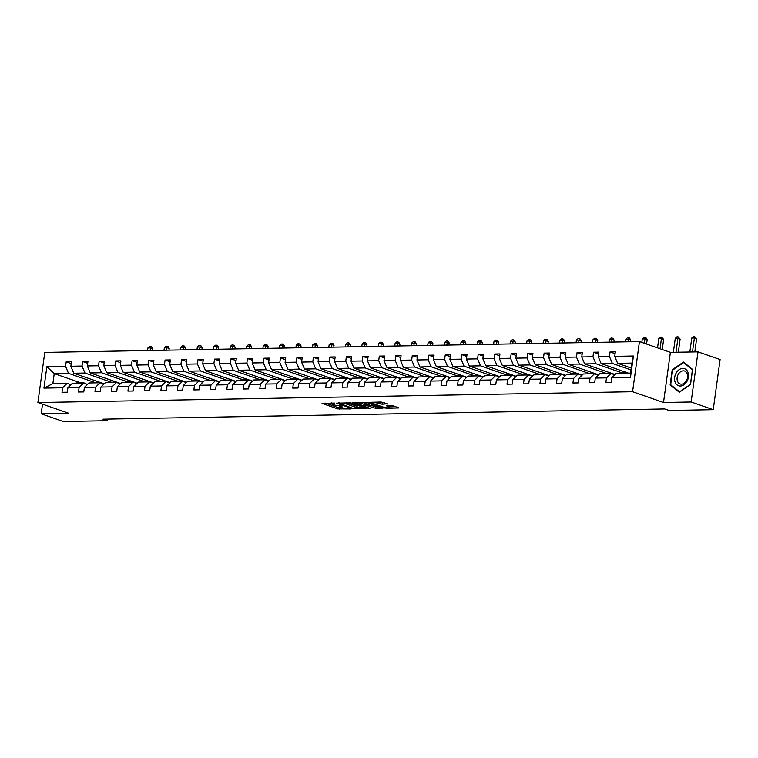 <?xml version="1.0" encoding="UTF-8"?>
<svg xmlns="http://www.w3.org/2000/svg" width="758" height="758" viewBox="0 0 758 758"><rect width="100%" height="100%" fill="white"/><g stroke="black" fill="none" stroke-linecap="round" stroke-linejoin="round"><path stroke-width="1.14" d="M334.572 403.085L322.055 403.417L337.67 408.846L350.584 408.932L347.95 408.534A4.368 0.777 -172.2 0 1 341.858 407.624L340.55 407.179A4.368 0.777 -172.2 0 1 339.546 406.525A4.368 0.777 -172.2 0 1 341.1 406.146L342.644 405.9L339.878 405.729A4.368 0.777 -172.2 0 1 333.785 404.819L332.487 404.365A4.368 0.777 -172.2 0 1 331.483 403.711A4.368 0.777 -172.2 0 1 333.027 403.341L334.572 403.085M387.291 404.147L381.179 402.015L368.454 402.356L386.286 408.278L399.011 407.946L393.402 405.9L386.258 405.71L388.712 406.942A3.648 0.644 -172.2 0 1 389.555 407.491A3.648 0.644 -172.2 0 1 387.13 407.766A3.648 0.644 -172.2 0 1 383.169 407.046L372.889 403.464A3.648 0.644 -172.2 0 1 372.045 402.915A3.648 0.644 -172.2 0 1 374.471 402.64A3.648 0.644 -172.2 0 1 378.441 403.36L382.051 404.241L387.338 403.787M663.515 402.489L691.144 401.986L713.231 409.671L720.1 359.538L698.004 351.845L670.385 352.347L639.449 341.574L632.589 391.715L663.515 402.489L670.385 352.347M42.524 404.156L41.197 413.811L68.826 413.309L37.9 402.545L632.589 391.715M41.197 413.811L63.293 421.505L107.399 420.699L107.627 419.079M713.231 409.671L669.125 410.476L664.709 408.941L102.984 419.165L107.399 420.699M350.831 402.886L336.524 403.152L352.129 408.581L366.758 408.534L350.831 402.886M352.811 402.536L366.957 402.593L382.885 408.24L375.257 408.164L367.024 405.672L363.063 405.852L369.97 408.354L368.521 408.382L352.811 402.536M691.144 401.986L698.004 351.845M611.782 377.768L616.273 373.372L630.542 373.107L630.485 377.427L611.782 377.768L611.166 382.307L605.879 382.402L606.504 377.863L595.305 378.071L594.679 382.61L589.402 382.705L590.027 378.166L578.828 378.365L578.202 382.904L572.915 382.998L573.541 378.46L562.341 378.668L561.725 383.207L556.438 383.302L557.064 378.763L545.864 378.972L545.239 383.51L539.961 383.605L540.577 379.066L529.378 379.265L528.762 383.804L523.475 383.899L524.1 379.36L512.901 379.569L512.275 384.107L506.998 384.202L507.614 379.663L496.424 379.872L495.798 384.41L490.511 384.505L491.137 379.966L479.937 380.165L479.321 384.704L474.034 384.799L474.66 380.26L463.46 380.469L462.835 385.007L457.557 385.102L458.173 380.563L446.974 380.772L446.358 385.31L441.071 385.405L441.696 380.867L430.497 381.066L429.871 385.604L424.594 385.699L425.21 381.16L414.02 381.369L413.394 385.907L408.107 386.002L408.733 381.464L397.533 381.662L396.917 386.21L391.63 386.305L392.256 381.767L381.056 381.966L380.431 386.504L375.153 386.599L375.769 382.06L364.57 382.269L363.954 386.807L358.667 386.902L359.292 382.364L348.093 382.563L347.467 387.111L342.19 387.205L342.805 382.667L331.616 382.866L330.99 387.404L325.703 387.499L326.328 382.961L315.129 383.169L314.504 387.708L309.226 387.802L309.851 383.264L298.652 383.463L298.027 388.011L292.749 388.105L293.365 383.567L282.166 383.766L281.55 388.304L276.263 388.399L276.888 383.861L265.688 384.069L265.063 388.608L259.786 388.702L260.401 384.164L249.202 384.363L248.586 388.911L243.299 389.006L243.924 384.467L232.725 384.666L232.1 389.205L226.822 389.299L227.447 384.761L216.248 384.969L215.623 389.508L210.345 389.603L210.961 385.064L199.761 385.263L199.146 389.811L193.858 389.906L194.484 385.367L183.284 385.566L182.659 390.105L177.381 390.199L177.997 385.661L166.798 385.869L166.182 390.408L160.895 390.503L161.52 385.964L150.321 386.163L149.696 390.711L144.418 390.806L145.043 386.267L133.844 386.466L133.219 391.005L127.931 391.1L128.557 386.561L117.357 386.769L116.741 391.308L111.454 391.403L112.08 386.864L100.88 387.063L100.255 391.602L94.977 391.706L95.593 387.167L84.394 387.366L83.778 391.905L78.491 392L79.116 387.461L67.917 387.67L67.291 392.208L62.014 392.303L62.639 387.764L43.936 388.105L46.863 366.692L65.567 366.351L66.192 361.812L71.47 361.718L70.854 366.256L82.044 366.048L82.669 361.509L87.956 361.414L87.331 365.953L98.531 365.754L99.156 361.215L104.433 361.111L103.808 365.659L115.008 365.451L115.633 360.912L120.91 360.817L120.295 365.356L131.494 365.148L132.11 360.609L137.397 360.514L136.772 365.053L147.971 364.854L148.596 360.315L153.874 360.211L153.258 364.759L164.448 364.551L165.073 360.012L170.361 359.917L169.735 364.456L180.935 364.247L181.56 359.709L186.838 359.614L186.212 364.153L197.412 363.954L198.037 359.415L203.315 359.32L202.699 363.859L213.898 363.651L214.514 359.112L219.801 359.017L219.176 363.556L230.375 363.347L231.001 358.809L236.278 358.714L235.662 363.253L246.862 363.054L247.478 358.515L252.765 358.42L252.139 362.959L263.339 362.75L263.964 358.212L269.242 358.117L268.616 362.656L279.816 362.447L280.441 357.909L285.719 357.814L285.103 362.352L296.302 362.153L296.918 357.615L302.205 357.52L301.58 362.059L312.779 361.85L313.405 357.312L318.682 357.217L318.066 361.756L329.266 361.557L329.882 357.009L335.169 356.914L334.543 361.452L345.743 361.253L346.368 356.715L351.646 356.62L351.02 361.159L362.22 360.95L362.845 356.412L368.132 356.317L367.507 360.855L378.706 360.656L379.322 356.108L384.609 356.014L383.984 360.552L395.183 360.353L395.809 355.815L401.086 355.72L400.47 360.258L411.67 360.05L412.286 355.511L417.573 355.417L416.947 359.955L428.147 359.756L428.772 355.208L434.05 355.114L433.424 359.652L444.624 359.453L445.249 354.915L450.536 354.82L449.911 359.358L461.11 359.15L461.726 354.611L467.013 354.517L466.388 359.055L477.587 358.856L478.213 354.308L483.49 354.213L482.874 358.752L494.074 358.553L494.69 354.014L499.977 353.92L499.351 358.458L510.551 358.25L511.176 353.711L516.454 353.616L515.838 358.155L527.028 357.956L527.653 353.408L532.94 353.313L532.315 357.852L543.514 357.653L544.13 353.114L549.417 353.02L548.792 357.558L559.991 357.35L560.617 352.811L565.894 352.716L565.279 357.255L576.478 357.056L577.094 352.508L582.381 352.413L581.756 356.952L592.955 356.753L593.58 352.214L598.858 352.119L598.242 356.658L609.432 356.45L610.057 351.911L615.344 351.816L614.719 356.355L633.423 356.014L630.485 377.427M639.449 341.574L44.769 352.404L37.9 402.545M628.477 373.144L601.17 363.641L612.369 363.433L630.978 369.913M612.369 363.433L609.432 356.45M601.17 363.641L598.242 356.658M595.305 378.071L599.796 373.666L610.995 373.467L606.504 377.863M614.823 374.793L610.995 373.467M615.098 374.528L584.693 363.944L595.883 363.736L622.261 372.917M595.883 363.736L592.955 356.753M584.693 363.944L581.756 356.952M578.828 378.365L583.319 373.969L594.509 373.76L590.027 378.166M598.337 375.096L594.509 373.76M598.612 374.822L568.206 364.238L579.406 364.039L605.784 373.22M579.406 364.039L576.478 357.056M568.206 364.238L565.279 357.255M562.341 378.668L566.832 374.272L578.032 374.064L573.541 378.46M581.86 375.399L578.032 374.064M582.135 375.125L551.729 364.541L562.929 364.333L589.307 373.523M562.929 364.333L559.991 357.35M551.729 364.541L548.792 357.558M545.864 378.972L550.355 374.566L561.555 374.367L557.064 378.763M565.373 375.693L561.555 374.367M565.648 375.428L535.243 364.844L546.442 364.636L572.821 373.817M546.442 364.636L543.514 357.653M535.243 364.844L532.315 357.852M529.378 379.265L533.869 374.869L545.068 374.66L540.577 379.066M548.896 375.996L545.068 374.66M549.171 375.722L518.766 365.138L529.965 364.939L556.344 374.12M529.965 364.939L527.028 357.956M518.766 365.138L515.838 358.155M512.901 379.569L517.392 375.172L528.591 374.964L524.1 379.36M532.419 376.3L528.591 374.964M532.694 376.025L502.289 365.441L513.479 365.233L539.857 374.424M513.479 365.233L510.551 358.25M502.289 365.441L499.351 358.458M496.424 379.872L500.915 375.466L512.105 375.267L507.614 379.663M515.933 376.593L512.105 375.267M516.207 376.328L485.802 365.735L497.002 365.536L523.38 374.717M497.002 365.536L494.074 358.553M485.802 365.735L482.874 358.752M479.937 380.165L484.428 375.769L495.628 375.561L491.137 379.966M499.456 376.897L495.628 375.561M499.73 376.622L469.325 366.038L480.525 365.839L506.894 375.021M480.525 365.839L477.587 358.856M469.325 366.038L466.388 359.055M463.46 380.469L467.951 376.072L479.151 375.864L474.66 380.26M482.969 377.2L479.151 375.864M483.244 376.925L452.839 366.341L464.038 366.133L490.417 375.324M464.038 366.133L461.11 359.15M452.839 366.341L449.911 359.358M446.974 380.772L451.465 376.366L462.664 376.167L458.173 380.563M466.492 377.493L462.664 376.167M466.767 377.228L436.362 366.635L447.561 366.436L473.94 375.617M447.561 366.436L444.624 359.453M436.362 366.635L433.424 359.652M430.497 381.066L434.988 376.669L446.187 376.461L441.696 380.867M450.015 377.797L446.187 376.461M450.29 377.522L419.885 366.938L431.075 366.739L457.453 375.921M431.075 366.739L428.147 359.756M419.885 366.938L416.947 359.955M414.02 381.369L418.511 376.972L429.701 376.764L425.21 381.16M433.529 378.1L429.701 376.764M433.803 377.825L403.398 367.242L414.598 367.033L440.976 376.224M414.598 367.033L411.67 360.05M403.398 367.242L400.47 360.258M397.533 381.662L402.024 377.266L413.224 377.067L408.733 381.464M417.052 378.394L413.224 377.067M417.326 378.128L386.921 367.535L398.121 367.336L424.489 376.518M398.121 367.336L395.183 360.353M386.921 367.535L383.984 360.552M381.056 381.966L385.547 377.569L396.747 377.361L392.256 381.767M400.565 378.697L396.747 377.361M400.84 378.422L370.435 367.838L381.634 367.639L408.012 376.821M381.634 367.639L378.706 360.656M370.435 367.838L367.507 360.855M364.57 382.269L369.061 377.863L380.26 377.664L375.769 382.06M384.088 379L380.26 377.664M384.363 378.725L353.958 368.142L365.157 367.933L391.535 377.124M365.157 367.933L362.22 360.95M353.958 368.142L351.02 361.159M348.093 382.563L352.584 378.166L363.783 377.967L359.292 382.364M367.602 379.294L363.783 377.967M367.886 379.028L337.471 368.435L348.671 368.236L375.049 377.418M348.671 368.236L345.743 361.253M337.471 368.435L334.543 361.452M331.616 382.866L336.097 378.469L347.297 378.261L342.805 382.667M351.125 379.597L347.297 378.261M351.399 379.322L320.994 368.739L332.194 368.54L358.572 377.721M332.194 368.54L329.266 361.557M320.994 368.739L318.066 361.756M315.129 383.169L319.62 378.763L330.82 378.564L326.328 382.961M334.648 379.891L330.82 378.564M334.922 379.625L304.517 369.042L315.716 368.833L342.085 378.015M315.716 368.833L312.779 361.85M304.517 369.042L301.58 362.059M298.652 383.463L303.143 379.066L314.343 378.867L309.851 383.264M318.161 380.194L314.343 378.867M318.436 379.929L288.031 369.336L299.23 369.137L325.608 378.318M299.23 369.137L296.302 362.153M288.031 369.336L285.103 362.352M282.166 383.766L286.657 379.37L297.856 379.161L293.365 383.567M301.684 380.497L297.856 379.161M301.959 380.222L271.554 369.639L282.753 369.44L309.131 378.621M282.753 369.44L279.816 362.447M271.554 369.639L268.616 362.656M265.688 384.069L270.18 379.663L281.379 379.464L276.888 383.861M285.197 380.791L281.379 379.464M285.472 380.525L255.067 369.942L266.266 369.733L292.645 378.915M266.266 369.733L263.339 362.75M255.067 369.942L252.139 362.959M249.202 384.363L253.693 379.966L264.893 379.767L260.401 384.164M268.72 381.094L264.893 379.767M268.995 380.829L238.59 370.236L249.789 370.037L276.168 379.218M249.789 370.037L246.862 363.054M238.59 370.236L235.662 363.253M232.725 384.666L237.216 380.27L248.416 380.061L243.924 384.467M252.243 381.397L248.416 380.061M252.518 381.122L222.113 370.539L233.312 370.34L259.681 379.521M233.312 370.34L230.375 363.347M222.113 370.539L219.176 363.556M216.248 384.969L220.739 380.563L231.939 380.364L227.447 384.761M235.757 381.691L231.939 380.364M236.032 381.426L205.626 370.842L216.826 370.634L243.204 379.815M216.826 370.634L213.898 363.651M205.626 370.842L202.699 363.859M199.761 385.263L204.253 380.867L215.452 380.668L210.961 385.064M219.28 381.994L215.452 380.668M219.555 381.729L189.149 371.136L200.349 370.937L226.727 380.118M200.349 370.937L197.412 363.954M189.149 371.136L186.212 364.153M183.284 385.566L187.776 381.17L198.975 380.961L194.484 385.367M202.793 382.297L198.975 380.961M203.068 382.023L172.663 371.439L183.862 371.24L210.241 380.421M183.862 371.24L180.935 364.247M172.663 371.439L169.735 364.456M166.798 385.869L171.289 381.464L182.488 381.265L177.997 385.661M186.316 382.591L182.488 381.265M186.591 382.326L156.186 371.742L167.385 371.534L193.764 380.715M167.385 371.534L164.448 364.551M156.186 371.742L153.258 364.759M150.321 386.163L154.812 381.767L166.011 381.568L161.52 385.964M169.839 382.894L166.011 381.568M170.114 382.629L139.709 372.036L150.908 371.837L177.277 381.018M150.908 371.837L147.971 364.854M139.709 372.036L136.772 365.053M133.844 386.466L138.335 382.07L149.534 381.861L145.043 386.267M153.353 383.197L149.534 381.861M153.628 382.923L123.222 372.339L134.422 372.14L160.8 381.321M134.422 372.14L131.494 365.148M123.222 372.339L120.295 365.356M117.357 386.769L121.849 382.364L133.048 382.165L128.557 386.561M136.876 383.491L133.048 382.165M137.151 383.226L106.745 372.642L117.945 372.434L144.323 381.615M117.945 372.434L115.008 365.451M106.745 372.642L103.808 365.659M100.88 387.063L105.371 382.667L116.571 382.468L112.08 386.864M120.389 383.794L116.571 382.468M120.664 383.529L90.259 372.936L101.458 372.737L127.837 381.918M101.458 372.737L98.531 365.754M90.259 372.936L87.331 365.953M84.394 387.366L88.885 382.97L100.084 382.762L95.593 387.167M103.912 384.098L100.084 382.762M104.187 383.823L73.782 373.239L84.981 373.031L111.36 382.221M84.981 373.031L82.044 366.048M73.782 373.239L70.854 366.256M67.917 387.67L72.408 383.264L83.607 383.065L79.116 387.461M87.435 384.391L83.607 383.065M80.613 382.781L54.235 373.599L68.495 373.334L94.873 382.515M87.644 384.192L86.876 384.202M68.495 373.334L65.567 366.351M46.863 366.692L54.235 373.599L52.861 383.624L67.121 383.368L62.639 387.764M630.542 373.107L631.916 363.082L617.647 363.338L631.234 368.066M70.949 384.694L67.121 383.368M52.861 383.624L43.936 388.105M617.647 363.338L614.719 356.355M633.423 356.014L631.916 363.082M71.214 363.565L66.192 361.812M87.701 363.262L82.669 361.509M104.178 362.959L99.156 361.215M120.664 362.665L115.633 360.912M137.141 362.362L132.11 360.609M153.628 362.059L148.596 360.315M170.105 361.765L165.073 360.012M186.582 361.462L181.56 359.709M203.068 361.159L198.037 359.415M219.545 360.865L214.514 359.112M236.032 360.562L231.001 358.809M252.509 360.258L247.478 358.515M268.986 359.965L263.964 358.212M285.472 359.662L280.441 357.909M301.949 359.368L296.918 357.615M318.436 359.065L313.405 357.312M334.913 358.761L329.882 357.009M351.39 358.468L346.368 356.715M367.876 358.164L362.845 356.412M384.353 357.861L379.322 356.108M400.84 357.568L395.809 355.815M417.317 357.264L412.286 355.511M433.794 356.961L428.772 355.208M450.28 356.667L445.249 354.915M466.757 356.364L461.726 354.611M483.244 356.061L478.213 354.308M499.721 355.767L494.69 354.014M516.198 355.464L511.176 353.711M532.685 355.161L527.653 353.408M549.162 354.867L544.13 353.114M565.648 354.564L560.617 352.811M582.125 354.261L577.094 352.508M598.602 353.967L593.58 352.214M615.089 353.664L610.057 351.911M672.204 369.79L670.138 384.884L679.301 392.256L690.529 384.514L692.594 369.421L683.441 362.049L672.204 369.79L672.791 369.989M325.059 403.038L337.85 407.491L342.171 407.728M357.094 407.463L363.622 407.34M339.044 403.228L352.631 408.23L355.464 408.401A4.368 0.777 -172.2 0 0 357.018 408.022A4.368 0.777 -172.2 0 0 356.014 407.368L346.643 404.109A4.368 0.777 -172.2 0 0 340.55 403.199L339.101 402.782M357.018 408.022L357.198 406.667A4.368 0.777 -172.2 0 0 356.194 406.013L356.014 407.368M346.51 402.65A4.368 0.777 -172.2 0 1 346.823 402.754L356.194 406.013M379.749 407.046L377.351 407.093L377.162 408.448M366.398 404.336L377.351 407.093M362.352 403.673A3.648 0.644 -172.2 0 0 358.392 402.953A3.648 0.644 -172.2 0 0 355.966 403.228A3.648 0.644 -172.2 0 0 356.81 403.777L362.333 405.322L366.294 405.142L362.352 403.673L362.532 402.356M366.294 405.142L366.161 403.578L365.972 404.933M362.656 402.356L366.161 403.578M378.773 402.062L384.638 402.849M389.555 407.491L389.745 406.136A3.648 0.644 -172.2 0 0 389.091 405.653M389.64 406.866L395.875 406.752M671.455 385.348L670.138 384.884M80.954 383.112A10.631 6.907 -91 0 1 82.679 382.743A10.631 6.907 -91 0 1 85.825 383.832M75.677 383.207A10.631 6.907 -91 0 1 77.401 382.837L79.4 382.799A10.631 6.907 89 0 0 77.676 383.169M78.946 383.15A10.631 6.907 -91 0 1 80.67 382.781L82.679 382.743M80.035 382.837A10.631 6.907 89 0 0 79.4 382.799M150.179 350.48L150.529 347.913L147.886 347.96L147.535 350.528M147.886 347.96L149.582 346.415L151.524 346.7L152.737 348.68L152.491 350.442M152.737 348.68L150.529 347.913L150.643 346.397M97.441 382.809A10.631 6.907 -91 0 1 99.156 382.439A10.631 6.907 -91 0 1 102.311 383.539M92.154 382.904A10.631 6.907 -91 0 1 93.878 382.534L95.887 382.496A10.631 6.907 89 0 0 94.163 382.875M95.432 382.847A10.631 6.907 -91 0 1 97.157 382.477L99.156 382.439M96.522 382.534A10.631 6.907 89 0 0 95.887 382.496M166.656 350.187L167.006 347.609L164.363 347.657L164.012 350.234M164.363 347.657L166.059 346.112L168.001 346.406L169.214 348.377L168.977 350.139M169.214 348.377L167.006 347.609L167.12 346.093M113.918 382.515A10.631 6.907 -91 0 1 115.642 382.146A10.631 6.907 -91 0 1 118.788 383.235M108.631 382.61A10.631 6.907 -91 0 1 110.355 382.24L112.364 382.203A10.631 6.907 89 0 0 110.64 382.572M111.909 382.544A10.631 6.907 -91 0 1 113.634 382.174L115.642 382.146M112.999 382.231A10.631 6.907 89 0 0 112.364 382.203M183.133 349.883L183.493 347.316L180.849 347.363L180.499 349.931M180.849 347.363L182.545 345.819L184.488 346.103L185.701 348.083L185.454 349.836M185.701 348.083L183.493 347.316L183.597 345.8M676.202 372.917A9.03 6.68 -70.8 0 0 677.065 384.903A9.03 6.68 -70.8 0 0 686.89 381.511A9.03 6.68 -70.8 0 0 686.028 369.525A9.03 6.68 -70.8 0 0 676.202 372.917M678.306 374.244A6.841 5.06 -70.8 0 0 680.106 383.955A6.841 5.06 -70.8 0 0 686.397 380.743A6.841 5.06 -70.8 0 0 684.597 371.032A6.841 5.06 -70.8 0 0 678.306 374.244M692.424 369.724L690.424 384.353L679.538 391.848L670.669 384.713L672.668 370.075L683.545 362.58L692.547 369.762M684.512 362.921L683.545 362.58M130.395 382.212A10.631 6.907 -91 0 1 132.119 381.843A10.631 6.907 -91 0 1 135.275 382.942M125.117 382.307A10.631 6.907 -91 0 1 126.842 381.937L128.851 381.899A10.631 6.907 89 0 0 127.126 382.269M128.386 382.25A10.631 6.907 -91 0 1 130.111 381.88L132.119 381.843M129.485 381.937A10.631 6.907 89 0 0 128.851 381.899M199.619 349.58L199.97 347.012L197.326 347.06L196.976 349.627M197.326 347.06L199.022 345.515L200.965 345.8L202.178 347.78L201.941 349.542M202.178 347.78L199.97 347.012L200.084 345.496M146.881 381.909A10.631 6.907 -91 0 1 148.606 381.539A10.631 6.907 -91 0 1 151.752 382.638M141.594 382.004A10.631 6.907 -91 0 1 143.319 381.634L145.328 381.596A10.631 6.907 89 0 0 143.603 381.975M144.873 381.947A10.631 6.907 -91 0 1 146.597 381.577L148.606 381.539M145.962 381.634A10.631 6.907 89 0 0 145.328 381.596M216.096 349.286L216.447 346.709L213.813 346.757L213.453 349.334M213.813 346.757L215.509 345.212L217.442 345.506L218.664 347.477L218.418 349.239M218.664 347.477L216.447 346.709L216.561 345.193M163.358 381.615A10.631 6.907 -91 0 1 165.083 381.246A10.631 6.907 -91 0 1 168.229 382.335M158.081 381.71A10.631 6.907 -91 0 1 159.805 381.34L161.805 381.302A10.631 6.907 89 0 0 160.08 381.672M161.35 381.653A10.631 6.907 -91 0 1 163.074 381.274L165.083 381.246M162.439 381.331A10.631 6.907 89 0 0 161.805 381.302M232.583 348.983L232.933 346.415L230.29 346.463L229.939 349.031M230.29 346.463L231.986 344.918L233.928 345.203L235.141 347.183L234.895 348.945M235.141 347.183L232.933 346.415L233.047 344.899M179.845 381.312A10.631 6.907 -91 0 1 181.569 380.942A10.631 6.907 -91 0 1 184.715 382.041M174.558 381.407A10.631 6.907 -91 0 1 176.282 381.037L178.291 380.999A10.631 6.907 89 0 0 176.567 381.369M177.836 381.35A10.631 6.907 -91 0 1 179.561 380.98L181.569 380.942M178.926 381.037A10.631 6.907 89 0 0 178.291 380.999M249.06 348.68L249.41 346.112L246.767 346.16L246.416 348.727M246.767 346.16L248.463 344.615L250.405 344.899L251.618 346.88L251.381 348.642M251.618 346.88L249.41 346.112L249.524 344.596M196.322 381.009A10.631 6.907 -91 0 1 198.046 380.639A10.631 6.907 -91 0 1 201.192 381.738M191.035 381.103A10.631 6.907 -91 0 1 192.759 380.734L194.768 380.696A10.631 6.907 89 0 0 193.044 381.075M194.313 381.047A10.631 6.907 -91 0 1 196.038 380.677L198.046 380.639M195.403 380.734A10.631 6.907 89 0 0 194.768 380.696M265.537 348.386L265.897 345.809L263.253 345.856L262.903 348.434M263.253 345.856L264.949 344.312L266.892 344.606L268.105 346.577L267.858 348.339M268.105 346.577L265.897 345.809L266.001 344.293M212.799 380.715A10.631 6.907 -91 0 1 214.523 380.345A10.631 6.907 -91 0 1 217.679 381.435M207.521 380.81A10.631 6.907 -91 0 1 209.246 380.44L211.255 380.402A10.631 6.907 89 0 0 209.53 380.772M210.79 380.753A10.631 6.907 -91 0 1 212.515 380.374L214.523 380.345M211.889 380.431A10.631 6.907 89 0 0 211.255 380.402M282.023 348.083L282.374 345.515L279.73 345.563L279.38 348.13M279.73 345.563L281.426 344.018L283.369 344.303L284.582 346.283L284.345 348.045M284.582 346.283L282.374 345.515L282.488 343.999M229.286 380.412A10.631 6.907 -91 0 1 231.01 380.042A10.631 6.907 -91 0 1 234.156 381.141M223.998 380.507A10.631 6.907 -91 0 1 225.723 380.137L227.732 380.099A10.631 6.907 89 0 0 226.007 380.469M227.277 380.45A10.631 6.907 -91 0 1 229.001 380.08L231.01 380.042M228.366 380.137A10.631 6.907 89 0 0 227.732 380.099M298.5 347.78L298.851 345.212L296.217 345.26L295.857 347.827M296.217 345.26L297.913 343.715L299.846 343.999L301.068 345.98L300.822 347.742M301.068 345.98L298.851 345.212L298.965 343.696M245.763 380.109A10.631 6.907 -91 0 1 247.487 379.739A10.631 6.907 -91 0 1 250.633 380.838M240.485 380.203A10.631 6.907 -91 0 1 242.209 379.834L244.209 379.805A10.631 6.907 89 0 0 242.494 380.175M243.754 380.146A10.631 6.907 -91 0 1 245.478 379.777L247.487 379.739M244.843 379.834A10.631 6.907 89 0 0 244.209 379.805M314.987 347.486L315.337 344.909L312.694 344.956L312.343 347.534M312.694 344.956L314.39 343.412L316.332 343.706L317.545 345.676L317.299 347.439M317.545 345.676L315.337 344.909L315.451 343.393M262.249 379.815A10.631 6.907 -91 0 1 263.974 379.445A10.631 6.907 -91 0 1 267.119 380.535M256.962 379.91A10.631 6.907 -91 0 1 258.686 379.54L260.695 379.502A10.631 6.907 89 0 0 258.971 379.872M260.24 379.853A10.631 6.907 -91 0 1 261.965 379.474L263.974 379.445M261.33 379.531A10.631 6.907 89 0 0 260.695 379.502M331.464 347.183L331.815 344.615L329.171 344.663L328.82 347.23M329.171 344.663L330.867 343.118L332.809 343.402L334.022 345.383L333.785 347.145M334.022 345.383L331.815 344.615L331.928 343.099M278.726 379.512A10.631 6.907 -91 0 1 280.451 379.142A10.631 6.907 -91 0 1 283.596 380.241M273.439 379.606A10.631 6.907 -91 0 1 275.163 379.237L277.172 379.199A10.631 6.907 89 0 0 275.448 379.569M276.717 379.55A10.631 6.907 -91 0 1 278.442 379.18L280.451 379.142M277.807 379.237A10.631 6.907 89 0 0 277.172 379.199M347.941 346.88L348.301 344.312L345.657 344.359L345.307 346.927M345.657 344.359L347.353 342.815L349.296 343.099L350.509 345.079L350.262 346.842M350.509 345.079L348.301 344.312L348.405 342.796M295.203 379.208A10.631 6.907 -91 0 1 296.928 378.839A10.631 6.907 -91 0 1 300.083 379.938M289.926 379.313A10.631 6.907 -91 0 1 291.65 378.934L293.659 378.905A10.631 6.907 89 0 0 291.934 379.275M293.204 379.246A10.631 6.907 -91 0 1 294.928 378.877L296.928 378.839M294.294 378.934A10.631 6.907 89 0 0 293.659 378.905M364.427 346.586L364.778 344.009L362.135 344.056L361.784 346.633M362.135 344.056L363.831 342.512L365.773 342.805L366.986 344.776L366.749 346.539M366.986 344.776L364.778 344.009L364.892 342.493M311.69 378.915A10.631 6.907 -91 0 1 313.414 378.545A10.631 6.907 -91 0 1 316.56 379.635M306.403 379.009A10.631 6.907 -91 0 1 308.127 378.64L310.136 378.602A10.631 6.907 89 0 0 308.411 378.972M309.681 378.953A10.631 6.907 -91 0 1 311.405 378.574L313.414 378.545M310.771 378.63A10.631 6.907 89 0 0 310.136 378.602M380.904 346.283L381.255 343.715L378.621 343.762L378.261 346.33M378.621 343.762L380.317 342.218L382.25 342.502L383.472 344.483L383.226 346.245M383.472 344.483L381.255 343.715L381.369 342.199M328.167 378.612A10.631 6.907 -91 0 1 329.891 378.242A10.631 6.907 -91 0 1 333.037 379.341M322.889 378.706A10.631 6.907 -91 0 1 324.614 378.337L326.622 378.299A10.631 6.907 89 0 0 324.898 378.668M326.158 378.649A10.631 6.907 -91 0 1 327.882 378.28L329.891 378.242M327.257 378.337A10.631 6.907 89 0 0 326.622 378.299M397.391 345.98L397.742 343.412L395.098 343.459L394.747 346.027M395.098 343.459L396.794 341.915L398.736 342.199L399.949 344.179L399.712 345.942M399.949 344.179L397.742 343.412L397.855 341.896M344.653 378.308A10.631 6.907 -91 0 1 346.378 377.939A10.631 6.907 -91 0 1 349.523 379.038M339.366 378.413A10.631 6.907 -91 0 1 341.091 378.034L343.099 378.005A10.631 6.907 89 0 0 341.375 378.375M342.644 378.346A10.631 6.907 -91 0 1 344.369 377.977L346.378 377.939M343.734 378.034A10.631 6.907 89 0 0 343.099 378.005M413.868 345.686L414.219 343.109L411.575 343.156L411.224 345.733M411.575 343.156L413.281 341.612L415.213 341.905L416.426 343.876L416.189 345.639M416.426 343.876L414.219 343.109L414.332 341.593M361.13 378.015A10.631 6.907 -91 0 1 362.855 377.645A10.631 6.907 -91 0 1 366 378.735M355.843 378.109A10.631 6.907 -91 0 1 357.568 377.74L359.576 377.702A10.631 6.907 89 0 0 357.852 378.071M359.121 378.053A10.631 6.907 -91 0 1 360.846 377.674L362.855 377.645M360.211 377.73A10.631 6.907 89 0 0 359.576 377.702M430.345 345.383L430.705 342.815L428.062 342.862L427.711 345.43M428.062 342.862L429.758 341.318L431.7 341.602L432.913 343.582L432.666 345.345M432.913 343.582L430.705 342.815L430.809 341.299M377.607 377.711A10.631 6.907 -91 0 1 379.332 377.342A10.631 6.907 -91 0 1 382.487 378.441M372.33 377.806A10.631 6.907 -91 0 1 374.054 377.437L376.063 377.399A10.631 6.907 89 0 0 374.338 377.768M375.608 377.749A10.631 6.907 -91 0 1 377.332 377.38L379.332 377.342M376.698 377.437A10.631 6.907 89 0 0 376.063 377.399M446.832 345.079L447.182 342.512L444.539 342.559L444.188 345.127M444.539 342.559L446.235 341.015L448.177 341.299L449.39 343.279L449.153 345.042M449.39 343.279L447.182 342.512L447.296 340.996M394.094 377.408A10.631 6.907 -91 0 1 395.818 377.039A10.631 6.907 -91 0 1 398.964 378.138M388.807 377.512A10.631 6.907 -91 0 1 390.531 377.133L392.54 377.105A10.631 6.907 89 0 0 390.815 377.475M392.085 377.446A10.631 6.907 -91 0 1 393.809 377.077L395.818 377.039M393.175 377.133A10.631 6.907 89 0 0 392.54 377.105M463.309 344.786L463.659 342.209L461.025 342.256L460.674 344.833M461.025 342.256L462.721 340.712L464.654 341.005L465.876 342.986L465.63 344.738M465.876 342.986L463.659 342.209L463.773 340.693M410.571 377.114A10.631 6.907 -91 0 1 412.295 376.745A10.631 6.907 -91 0 1 415.45 377.835M405.293 377.209A10.631 6.907 -91 0 1 407.018 376.84L409.026 376.802A10.631 6.907 89 0 0 407.302 377.171M408.562 377.152A10.631 6.907 -91 0 1 410.286 376.773L412.295 376.745M409.661 376.83A10.631 6.907 89 0 0 409.026 376.802M479.795 344.483L480.146 341.915L477.502 341.962L477.152 344.53M477.502 341.962L479.198 340.418L481.141 340.702L482.353 342.682L482.116 344.445M482.353 342.682L480.146 341.915L480.259 340.399M427.057 376.811A10.631 6.907 -91 0 1 428.782 376.442A10.631 6.907 -91 0 1 431.927 377.541M421.77 376.906A10.631 6.907 -91 0 1 423.495 376.536L425.503 376.499A10.631 6.907 89 0 0 423.779 376.868M425.049 376.849A10.631 6.907 -91 0 1 426.773 376.48L428.782 376.442M426.138 376.536A10.631 6.907 89 0 0 425.503 376.499M496.272 344.179L496.623 341.612L493.979 341.659L493.629 344.227M493.979 341.659L495.685 340.115L497.618 340.399L498.83 342.379L498.593 344.141M498.83 342.379L496.623 341.612L496.736 340.096M443.534 376.508A10.631 6.907 -91 0 1 445.259 376.139A10.631 6.907 -91 0 1 448.404 377.238M438.257 376.612A10.631 6.907 -91 0 1 439.981 376.233L441.98 376.205A10.631 6.907 89 0 0 440.256 376.574M441.526 376.546A10.631 6.907 -91 0 1 443.25 376.176L445.259 376.139M442.615 376.233A10.631 6.907 89 0 0 441.98 376.205M512.749 343.886L513.109 341.308L510.466 341.356L510.115 343.933M510.466 341.356L512.162 339.811L514.104 340.105L515.317 342.085L515.07 343.838M515.317 342.085L513.109 341.308L513.213 339.792M460.011 376.214A10.631 6.907 -91 0 1 461.736 375.845A10.631 6.907 -91 0 1 464.891 376.934M454.734 376.309A10.631 6.907 -91 0 1 456.458 375.94L458.467 375.902A10.631 6.907 89 0 0 456.742 376.271M458.012 376.252A10.631 6.907 -91 0 1 459.736 375.873L461.736 375.845M459.102 375.93A10.631 6.907 89 0 0 458.467 375.902M529.236 343.582L529.586 341.015L526.943 341.062L526.592 343.63M526.943 341.062L528.639 339.518L530.581 339.802L531.794 341.782L531.557 343.545M531.794 341.782L529.586 341.015L529.7 339.499M476.498 375.911A10.631 6.907 -91 0 1 478.222 375.542A10.631 6.907 -91 0 1 481.368 376.641M471.211 376.006A10.631 6.907 -91 0 1 472.935 375.636L474.944 375.598A10.631 6.907 89 0 0 473.219 375.968M474.489 375.949A10.631 6.907 -91 0 1 476.214 375.58L478.222 375.542M475.579 375.636A10.631 6.907 89 0 0 474.944 375.598M545.713 343.279L546.063 340.712L543.429 340.759L543.079 343.327M543.429 340.759L545.125 339.214L547.068 339.499L548.28 341.479L548.034 343.241M548.28 341.479L546.063 340.712L546.177 339.196M492.975 375.608A10.631 6.907 -91 0 1 494.699 375.238A10.631 6.907 -91 0 1 497.854 376.338M487.697 375.712A10.631 6.907 -91 0 1 489.422 375.333L491.43 375.305A10.631 6.907 89 0 0 489.706 375.674M490.966 375.646A10.631 6.907 -91 0 1 492.691 375.276L494.699 375.238M492.065 375.333A10.631 6.907 89 0 0 491.43 375.305M562.199 342.986L562.55 340.408L559.906 340.456L559.556 343.033M559.906 340.456L561.602 338.911L563.545 339.205L564.757 341.185L564.52 342.938M564.757 341.185L562.55 340.408L562.663 338.892M509.461 375.314A10.631 6.907 -91 0 1 511.186 374.945A10.631 6.907 -91 0 1 514.331 376.034M504.174 375.409A10.631 6.907 -91 0 1 505.899 375.039L507.907 375.002A10.631 6.907 89 0 0 506.183 375.371M507.453 375.352A10.631 6.907 -91 0 1 509.177 374.983L511.186 374.945M508.542 375.03A10.631 6.907 89 0 0 507.907 375.002M578.676 342.682L579.027 340.115L576.393 340.162L576.033 342.73M576.393 340.162L578.089 338.618L580.022 338.902L581.234 340.882L580.998 342.644M581.234 340.882L579.027 340.115L579.14 338.599M525.938 375.011A10.631 6.907 -91 0 1 527.663 374.642A10.631 6.907 -91 0 1 530.808 375.741M520.661 375.106A10.631 6.907 -91 0 1 522.385 374.736L524.384 374.698A10.631 6.907 89 0 0 522.66 375.068M523.93 375.049A10.631 6.907 -91 0 1 525.654 374.679L527.663 374.642M525.019 374.736A10.631 6.907 89 0 0 524.384 374.698M595.163 342.379L595.513 339.811L592.87 339.859L592.519 342.436M592.87 339.859L594.566 338.314L596.508 338.599L597.721 340.579L597.475 342.341M597.721 340.579L595.513 339.811L595.617 338.295M542.415 374.708A10.631 6.907 -91 0 1 544.14 374.338A10.631 6.907 -91 0 1 547.295 375.437M537.138 374.812A10.631 6.907 -91 0 1 538.862 374.433L540.871 374.405A10.631 6.907 89 0 0 539.146 374.774M540.416 374.746A10.631 6.907 -91 0 1 542.141 374.376L544.14 374.338M541.506 374.433A10.631 6.907 89 0 0 540.871 374.405M611.64 342.085L611.99 339.508L609.347 339.556L608.996 342.133M609.347 339.556L611.043 338.011L612.985 338.305L614.198 340.285L613.961 342.038M614.198 340.285L611.99 339.508L612.104 337.992M558.902 374.414A10.631 6.907 -91 0 1 560.626 374.045A10.631 6.907 -91 0 1 563.772 375.134M553.615 374.509A10.631 6.907 -91 0 1 555.339 374.139L557.348 374.101A10.631 6.907 89 0 0 555.623 374.471M556.893 374.452A10.631 6.907 -91 0 1 558.618 374.082L560.626 374.045M557.983 374.13A10.631 6.907 89 0 0 557.348 374.101M628.117 341.782L628.467 339.214L625.833 339.262L625.483 341.83M625.833 339.262L627.529 337.717L629.472 338.002L630.684 339.982L630.438 341.744M630.684 339.982L628.467 339.214L628.581 337.698M575.379 374.111A10.631 6.907 -91 0 1 577.103 373.741A10.631 6.907 -91 0 1 580.258 374.84M570.101 374.206A10.631 6.907 -91 0 1 571.826 373.836L573.834 373.798A10.631 6.907 89 0 0 572.11 374.168M573.37 374.149A10.631 6.907 -91 0 1 575.095 373.779L577.103 373.741M574.469 373.836A10.631 6.907 89 0 0 573.834 373.798M644.357 343.279L644.954 338.911L642.31 338.959L641.837 342.408M642.31 338.959L644.006 337.414L645.949 337.698L647.161 339.679L646.565 344.056M647.161 339.679L644.954 338.911L645.067 337.395M591.865 373.808A10.631 6.907 -91 0 1 593.59 373.438A10.631 6.907 -91 0 1 596.736 374.537M586.578 373.912A10.631 6.907 -91 0 1 588.303 373.533L590.311 373.505A10.631 6.907 89 0 0 588.587 373.874M589.857 373.846A10.631 6.907 -91 0 1 591.581 373.476L593.59 373.438M590.946 373.533A10.631 6.907 89 0 0 590.311 373.505M660.047 348.746L661.431 338.608L658.797 338.655L657.527 347.875M658.797 338.655L660.493 337.111L661.545 337.092L663.638 339.385L662.255 349.514M663.638 339.385L661.431 338.608L661.545 337.092M608.342 373.514A10.631 6.907 -91 0 1 610.067 373.144A10.631 6.907 -91 0 1 613.213 374.234M603.065 373.609A10.631 6.907 -91 0 1 604.789 373.239L606.788 373.201A10.631 6.907 89 0 0 605.064 373.571M606.334 373.552A10.631 6.907 -91 0 1 608.058 373.182L610.067 373.144M607.423 373.239A10.631 6.907 89 0 0 606.788 373.201M676.003 352.243L677.917 338.314L675.274 338.362L673.369 352.29M675.274 338.362L676.97 336.817L678.031 336.798L680.125 339.082L678.325 352.205M680.125 339.082L677.917 338.314L678.031 336.798M624.819 373.211A10.631 6.907 -91 0 1 626.544 372.841A10.631 6.907 -91 0 1 628.287 373.154M619.542 373.306A10.631 6.907 -91 0 1 621.266 372.936L623.275 372.898A10.631 6.907 89 0 0 621.551 373.268M622.82 373.249A10.631 6.907 -91 0 1 624.545 372.879L626.544 372.841M623.91 372.936A10.631 6.907 89 0 0 623.275 372.898M692.49 351.939L694.394 338.011L691.751 338.059L689.846 351.987M691.751 338.059L693.447 336.514L694.508 336.495L696.602 338.779L694.811 351.901M696.602 338.779L694.394 338.011L694.508 336.495M339.755 407.776L339.575 409.131M337.85 407.491L337.67 408.846M352.205 408.079L352.129 408.581M346.823 402.754L346.643 404.109M375.447 406.809L375.257 408.164M369.108 404.601L368.928 405.956M367.204 404.317L367.024 405.672M368.587 407.87L368.521 408.382M382.24 402.886L382.051 404.241M380.336 402.602L380.146 403.957M378.612 402.062L378.441 403.36M388.892 405.663L388.712 406.942M386.372 407.7L386.286 408.278M384.467 407.397L384.382 408.003M331.587 402.924L331.483 403.711M339.66 405.729L339.546 406.525M338.779 402.792L338.703 403.313M363.139 405.303L363.063 405.852M356.071 402.479L355.966 403.228M372.15 402.185L372.045 402.915"/></g></svg>
